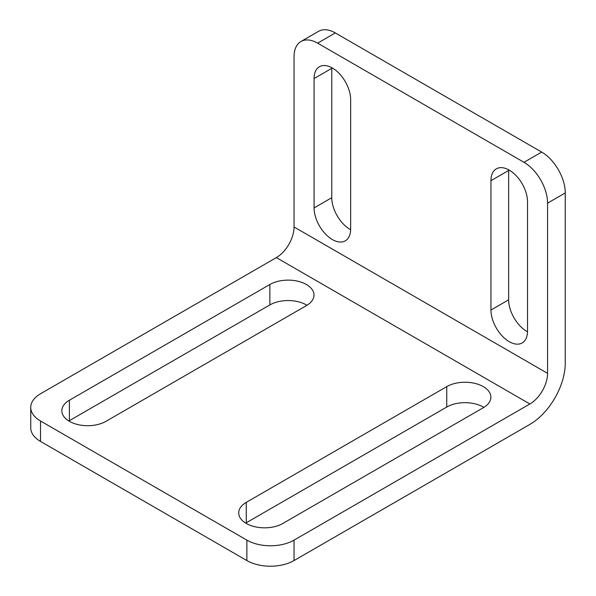 <?xml version="1.0" encoding="UTF-8"?>
<svg xmlns="http://www.w3.org/2000/svg" width="596" height="596" viewBox="0 0 596 596"><rect width="100%" height="100%" fill="white"/><g stroke="black" fill="none" stroke-linecap="round" stroke-linejoin="round"><path stroke-width="0.89" d="M246.871 560.56A33.354 19.258 0 0 0 294.044 560.56L529.881 424.397A50.027 28.884 120 0 0 565.254 363.128L565.254 192.925A33.354 19.258 -120 0 0 541.667 152.077L523.981 162.291A33.354 19.258 60 0 1 547.568 203.139L547.568 373.342A25.017 14.446 -60 0 1 529.881 403.976L294.044 540.132A33.354 19.258 180 0 1 246.871 540.132L246.871 560.56L40.513 441.42L40.513 421L246.871 540.132M40.513 421A33.354 19.258 180 0 1 30.746 407.381L30.746 427.801A33.354 19.258 0 0 0 40.513 441.42M306.992 305.264A25.852 14.922 0 0 0 269.869 304.921L69.404 420.657A25.852 14.922 0 0 0 68.831 421M483.87 407.381A25.852 14.922 0 0 0 446.747 407.038L246.282 522.774A25.852 14.922 0 0 0 245.716 523.117M30.746 407.381A33.354 19.258 180 0 1 40.513 393.762L276.35 257.606L529.881 403.976M276.35 257.606A25.017 14.446 -60 0 0 294.044 226.972L294.044 56.769A33.354 19.258 60 0 1 300.95 41.497A33.354 19.258 60 0 1 317.623 43.15L335.31 32.936L541.667 152.077M317.623 43.15L523.981 162.291M335.31 32.936A33.354 19.258 -120 0 0 318.637 31.283L300.95 41.497M331.786 67.676A25.852 14.922 -120 0 0 331.771 68.339L331.771 197.693A25.852 14.922 -120 0 0 350.634 229.676M508.664 169.793A25.852 14.922 -120 0 0 508.656 170.456L508.656 299.81A25.852 14.922 -120 0 0 527.512 331.793M350.642 99.659L350.642 229.013A25.852 14.922 60 0 1 345.285 240.844A25.852 14.922 60 0 1 325.371 233.915A25.852 14.922 60 0 1 314.085 207.907L314.085 78.553A25.852 14.922 60 0 1 319.441 66.722A25.852 14.922 60 0 1 339.355 73.643A25.852 14.922 60 0 1 350.642 99.659M490.962 180.67A25.852 14.922 60 0 1 496.319 168.839A25.852 14.922 60 0 1 516.24 175.76A25.852 14.922 60 0 1 527.52 201.776L527.52 331.13A25.852 14.922 60 0 1 522.163 342.961A25.852 14.922 60 0 1 502.249 336.04A25.852 14.922 60 0 1 490.962 310.024L490.962 180.67L508.656 170.456M306.418 305.599L105.961 421.335A25.852 14.922 180 0 1 77.793 424.568A25.852 14.922 180 0 1 61.835 410.786A25.852 14.922 180 0 1 69.404 400.229L269.869 284.493A25.852 14.922 180 0 1 298.037 281.26A25.852 14.922 180 0 1 313.995 295.05A25.852 14.922 180 0 1 306.418 305.599M446.747 386.618A25.852 14.922 180 0 1 474.915 383.384A25.852 14.922 180 0 1 490.873 397.167A25.852 14.922 180 0 1 483.304 407.724L282.839 523.459A25.852 14.922 180 0 1 254.671 526.693A25.852 14.922 180 0 1 238.713 512.903A25.852 14.922 180 0 1 246.282 502.353L446.747 386.618L446.747 407.038M294.044 560.56L294.044 540.132M547.568 203.139L565.254 192.925M314.085 78.553L331.771 68.339M314.085 207.907L331.771 197.693M490.962 310.024L508.656 299.81M269.869 284.493L269.869 304.921M69.404 400.229L69.404 420.657M246.282 502.353L246.282 522.774M294.044 226.972L547.568 373.342"/></g></svg>
